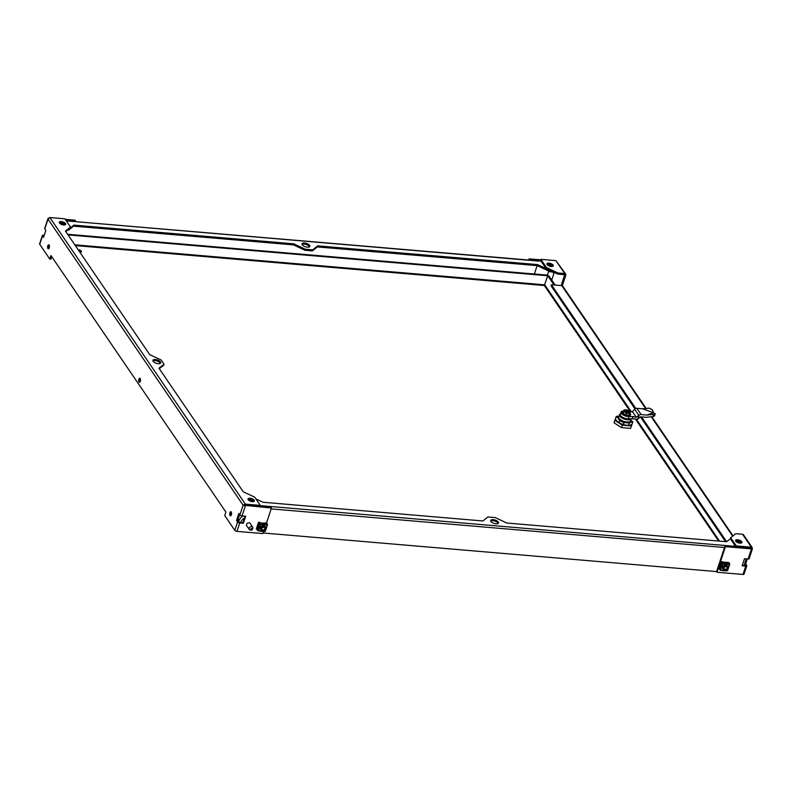 <?xml version="1.0" encoding="UTF-8"?>
<svg xmlns="http://www.w3.org/2000/svg" width="792" height="792" viewBox="0 0 792 792"><rect width="100%" height="100%" fill="white"/><g stroke="black" fill="none" stroke-linecap="round" stroke-linejoin="round"><path stroke-width="1.19" d="M44.035 235.798L43.827 236.412M48.886 217.998L47.966 218.602L44.708 228.442A1.732 0.742 18.3 0 0 44.797 228.848L45.827 230.363L43.501 237.422L42.471 235.907A1.732 0.742 -161.7 0 1 42.372 235.501A1.732 0.742 -161.7 0 1 43.412 235.165L44.223 235.234M239.639 514.513L237.64 520.562L239.303 522.373L242.926 522.68L245.075 516.186M243.352 523.294L239.728 522.987A1.732 0.742 -161.7 0 1 237.58 521.977L236.551 520.473L238.887 513.414L239.917 514.919A1.732 0.742 18.3 0 0 242.065 515.929L245.688 516.245L243.352 523.294L242.926 522.68M236.551 520.473L237.64 520.562M65.647 219.958L75.547 220.81L75.121 220.186L65.231 219.344M263.696 531.412L262.984 533.59L236.957 531.373A1.732 0.742 -161.7 0 1 234.808 530.363L224.74 515.592L225.908 512.068L50.936 255.529L49.767 259.053L39.699 244.292A1.732 0.742 -161.7 0 1 39.6 243.877L42.372 235.501M49.767 259.053L50.856 259.152L51.688 256.628M49.223 245.193A2.059 0.911 -85.1 0 0 48.916 245.837A2.059 0.911 -85.1 0 0 48.946 248.46M231.314 512.167A2.059 0.911 -85.1 0 0 231.007 512.8A2.059 0.911 -85.1 0 0 231.036 515.434M140.273 378.675A2.059 0.911 -85.1 0 0 139.966 379.318A2.059 0.911 -85.1 0 0 139.996 381.952M271.438 508.018L244.213 505.316L259.984 506.444L260.33 505.395L245.114 504.098L244.213 505.316L271.012 507.395L271.438 508.018L266.478 522.997M247.035 526.205A2.148 1.693 -34.3 0 1 247.5 523.245A2.148 1.693 -34.3 0 1 250.43 523.888M242.065 515.929L245.411 505.801L243.124 505.217L48.015 219.146L44.797 228.848M48.015 219.146L49.876 217.543L245.342 504.118L244.995 505.167M244.213 505.316L243.124 505.217L245.114 504.098M249.668 499.287A3.336 1.426 18.3 0 0 248.074 499.495A3.336 1.426 -161.7 0 1 251.094 499.574A3.336 1.426 -161.7 0 1 253.816 501.237A3.336 1.426 -161.7 0 1 253.925 501.425A3.336 1.426 18.3 0 0 249.668 499.287M60.984 222.641A3.336 1.426 18.3 0 0 59.39 222.849A3.336 1.426 -161.7 0 1 62.588 222.978A3.336 1.426 -161.7 0 1 65.241 224.78A3.336 1.426 18.3 0 0 60.984 222.641M160.36 363.36A4.109 1.752 18.3 0 0 155.064 360.578A4.109 1.752 18.3 0 0 152.955 360.914M260.33 505.395L254.707 497.158L243.243 491.763L158.954 368.181L164.023 364.191L161.182 360.023L149.708 354.628L65.419 231.046L70.488 227.056L70.141 228.106L65.766 231.551M159.301 368.686L163.677 365.241L164.023 364.191M75.547 220.81L75.339 221.423M49.876 217.543L64.875 218.82L70.488 227.056M61.331 221.602A3.336 1.426 -161.7 0 1 65.657 224.344A3.336 1.426 -161.7 0 1 62.033 224.651A3.336 1.426 -161.7 0 1 59.311 222.245A3.336 1.426 -161.7 0 1 61.331 221.602M250.015 498.247A3.336 1.426 -161.7 0 1 254.341 500.99A3.336 1.426 -161.7 0 1 250.727 501.296A3.336 1.426 -161.7 0 1 248.005 498.891A3.336 1.426 -161.7 0 1 250.015 498.247M155.41 359.528A4.109 1.752 -161.7 0 1 160.736 362.904A4.109 1.752 -161.7 0 1 156.281 363.28A4.109 1.752 -161.7 0 1 152.925 360.32A4.109 1.752 -161.7 0 1 155.41 359.528M138.877 379.229A2.059 0.911 94.9 0 1 139.758 378.22A2.059 0.911 94.9 0 1 140.491 380.348A2.059 0.911 94.9 0 1 139.412 382.318A2.059 0.911 94.9 0 1 138.877 379.229M47.837 245.738A2.059 0.911 94.9 0 1 48.718 244.738A2.059 0.911 94.9 0 1 49.451 246.856A2.059 0.911 94.9 0 1 48.371 248.827A2.059 0.911 94.9 0 1 47.837 245.738M229.918 512.711A2.059 0.911 94.9 0 1 230.809 511.701A2.059 0.911 94.9 0 1 231.531 513.83A2.059 0.911 94.9 0 1 230.452 515.8A2.059 0.911 94.9 0 1 229.918 512.711M262.449 530.957L261.845 531.521L261.043 530.798L258.34 530.868M262.617 530.977L265.32 531.026M257.915 528.403L258.915 524.878L257.598 528.046M260.469 529.254A2.693 2.128 145.7 0 0 261.934 529.977M265.053 527.828A2.693 2.128 145.7 0 0 264.914 526.225M265.023 528.363A2.693 2.128 145.7 0 0 264.974 526.304A2.693 2.128 145.7 0 0 263.508 525.502A2.693 2.128 145.7 0 0 260.796 526.759A2.693 2.128 145.7 0 0 260.518 529.343A2.693 2.128 145.7 0 0 262.449 530.135M266.191 523.047L267.508 524.71L266.963 523.383L264.944 522.829L266.152 523.175M257.964 530.68L260.964 530.788M262.588 524.452L260.509 524.512L260.459 523.502L264.875 524.878L264.835 523.76L266.864 523.928M264.835 523.76L264.884 524.591M260.459 523.502L260.429 524.126M265.122 531.343L262.805 531.244M260.568 524.274L258.766 522.512L260.033 522.413L258.786 522.265L259.38 523.462L258.915 524.878M256.549 528.759L258.192 530.749M257.707 528.541L257.242 529.957M259.38 523.462L260.34 524.254M267.27 524.848L264.983 531.135M261.221 531.462L260.568 530.798M262.588 524.591L264.28 524.175M264.419 524.749L265.023 524.66M258.944 524.928L257.895 528.066M262.489 523.67L260.38 523.373M259.152 522.977L266.31 523.185L266.815 523.928M259.281 522.591L260.311 524.106M261.301 528.224A2.059 1.624 145.7 0 0 264.053 529.719A2.059 1.624 145.7 0 0 262.954 526.7A2.059 1.624 145.7 0 0 261.301 528.224M261.904 528.512A1.564 1.238 -34.3 0 1 264.389 527.531A1.564 1.238 -34.3 0 1 263.617 529.858A1.564 1.238 -34.3 0 1 261.904 528.512M498.297 522.057A4.109 1.752 -161.7 0 1 498.524 523.037A4.109 1.752 -161.7 0 1 494.069 523.413A4.109 1.752 -161.7 0 1 490.723 520.453A4.109 1.752 -161.7 0 1 494.178 519.799A4.109 1.752 -161.7 0 1 498.297 522.057M498.158 523.492A4.109 1.752 18.3 0 0 497.95 523.096A4.109 1.752 18.3 0 0 494.455 521.007A4.109 1.752 18.3 0 0 490.743 521.037M255.925 498.93L262.974 502.247L482.843 520.968L487.912 516.978L495.267 517.612L506.741 523.007L726.611 541.728L730.382 538.758M741.411 542.758A3.336 1.426 -161.7 0 1 741.52 542.946A3.336 1.426 18.3 0 0 738.867 541.144A3.336 1.426 18.3 0 0 735.669 541.015A3.336 1.426 -161.7 0 1 738.688 541.094A3.336 1.426 -161.7 0 1 741.411 542.758M740.441 543.173A3.336 1.426 18.3 0 0 736.402 541.837M252.846 501.653A3.336 1.426 18.3 0 0 248.807 500.316M261.637 506.603L261.845 505.989L260.182 505.85M261.667 505.732L733.273 546.203M735.54 546.332L733.303 546.134M261.815 506.058A1.732 0.762 94.9 0 1 261.934 506.623M733.125 545.876A1.732 0.762 94.9 0 1 733.392 546.767M263.182 532.986L716.562 571.586M302.257 244.787A4.109 1.752 -161.7 0 1 302.029 243.807A4.109 1.752 -161.7 0 1 306.484 243.431A4.109 1.752 -161.7 0 1 309.84 246.391A4.109 1.752 -161.7 0 1 306.385 247.035A4.109 1.752 -161.7 0 1 302.257 244.787M309.474 246.847A4.109 1.752 18.3 0 0 306.138 244.471A4.109 1.752 18.3 0 0 302.059 244.391M304.95 250.272L312.296 250.906L317.374 246.916L317.721 245.867L312.642 249.856L305.296 249.232L293.822 243.837L293.476 244.876L304.95 250.272L305.296 249.232M312.296 250.906L312.642 249.856M293.476 244.876L73.597 226.156L73.943 225.106L293.822 243.837M549.054 270.003L548.717 271.032L537.243 265.637L317.374 246.916M537.243 265.637L537.59 264.587L546.124 268.607M317.721 245.867L537.59 264.587M73.597 226.156L68.528 230.145L68.874 229.096L73.943 225.106M64.162 225.007A3.336 1.426 18.3 0 0 60.123 223.671M546.975 264.37A3.336 1.426 -161.7 0 1 550.183 264.498A3.336 1.426 -161.7 0 1 552.826 266.3A3.336 1.426 18.3 0 0 550.183 264.498A3.336 1.426 18.3 0 0 546.975 264.37M551.757 266.528A3.336 1.426 18.3 0 0 547.708 265.191M68.528 230.145L67.647 230.066M551.796 271.29L548.717 271.032M538.699 260.915L540.966 261.043M538.718 260.845L538.897 261.113A1.732 0.762 -85.1 0 0 538.55 260.865L67.439 220.968A1.732 0.762 -85.1 0 0 67.399 220.909M66.092 220.602L67.261 220.701M537.134 265.627L534.362 274.022M547.371 275.19L548.589 271.507L552.846 272.111L553.875 273.626L551.737 280.081M550.737 278.606A1.732 0.742 -161.7 0 1 551.598 279.259L551.875 279.665M747.292 558.954L745.688 563.825L746.717 565.33A1.732 0.742 -161.7 0 1 746.807 565.745A1.732 0.742 -161.7 0 1 745.767 566.082L742.144 565.775L744.48 558.716L748.103 559.023A1.732 0.742 18.3 0 0 749.143 558.687L752.4 548.846M742.332 565.201L745.658 565.359L744.599 563.726L746.203 558.865M745.688 563.825L744.599 563.726M540.708 259.835L529.115 258.845L528.719 260.033M557.617 274.032L557.964 272.983L546.49 267.587L546.143 268.637L557.617 274.032L564.666 274.755L561.231 285.585M751.172 548.48L752.261 548.569L751.638 548.935L751.034 548.272L751.38 547.213L752.261 548.569L751.38 547.213L736.332 545.926L735.986 546.975L751.034 548.252L725.007 546.054L716.552 571.626L716.968 572.24L725.432 546.668L751.45 548.886L748.103 559.023M743.945 573.715A1.732 0.742 -161.7 0 1 744.034 574.121A1.732 0.742 -161.7 0 1 742.995 574.457L716.968 572.24M736.332 545.926L730.709 537.689L735.778 533.699L742.549 534.273A1.732 1.366 -34.3 0 1 743.49 534.788L752.232 547.599M751.143 548.361L752.261 548.569M725.007 546.054L725.432 546.668M739.916 543.154A3.336 1.426 -161.7 0 1 735.59 540.411A3.336 1.426 -161.7 0 1 739.213 540.104A3.336 1.426 -161.7 0 1 741.936 542.51A3.336 1.426 -161.7 0 1 739.916 543.154M546.143 268.637L540.52 260.39L540.867 259.35L555.915 260.627L565.676 274.072A1.732 1.366 145.7 0 0 564.736 273.567L557.964 272.983M562.29 285.763L565.795 275.18A1.732 1.366 145.7 0 0 565.676 274.072M529.115 258.845L529.333 260.083M529.541 259.459L540.52 260.4M551.232 266.508A3.336 1.426 -161.7 0 1 546.906 263.766A3.336 1.426 -161.7 0 1 550.529 263.459A3.336 1.426 -161.7 0 1 553.252 265.855A3.336 1.426 -161.7 0 1 551.232 266.508M735.986 546.975L730.363 538.728L730.709 537.689M546.49 267.587L540.867 259.35M635.006 408.88L551.054 285.793L551.4 284.744L561.795 285.635A1.732 1.366 -34.3 0 1 562.736 286.14L646.163 408.464M725.551 541.639L640.451 416.869M726.65 541.698L641.53 416.889M635.798 408.484L551.4 284.744M723.561 567.587A2.059 1.624 145.7 0 0 726.313 569.082A2.059 1.624 145.7 0 0 725.224 566.052A2.059 1.624 145.7 0 0 723.561 567.587M724.165 567.874A1.564 1.238 -34.3 0 1 726.66 566.884A1.564 1.238 -34.3 0 1 725.888 569.22A1.564 1.238 -34.3 0 1 724.165 567.874M724.848 563.953L726.541 563.538L727.135 564.241L727.185 563.241L729.214 563.419L729.254 564.429L727.135 564.241M721.423 562.34L722.353 563.132L724.67 562.914L724.888 564.053L725.472 563.884M724.848 563.815L722.769 563.874L720.72 561.776L722.136 561.607L721.027 561.874L722.829 563.637L722.73 562.864L724.749 563.033M726.68 564.112L727.284 564.023M721.175 564.241L721.651 562.825M721.205 564.29L720.166 567.785M722.73 568.616A2.693 2.128 145.7 0 0 724.136 569.329A2.693 2.128 145.7 0 0 724.205 569.339M727.323 567.191A2.693 2.128 145.7 0 0 727.175 565.587M727.284 567.716A2.693 2.128 145.7 0 0 727.234 565.666A2.693 2.128 145.7 0 0 723.809 565.429A2.693 2.128 145.7 0 0 722.779 568.706A2.693 2.128 145.7 0 0 724.244 569.497A2.693 2.128 145.7 0 0 724.71 569.497M720.225 570.032L718.809 568.121M724.72 570.319L724.116 570.884L723.304 570.161L720.611 570.23M725.056 570.25L727.383 570.705L725.066 570.606M727.185 563.241L727.145 563.953M727.125 562.429L729.224 562.746L729.531 564.211M729.105 563.29L727.204 562.191M720.463 570.111L722.769 563.874M719.502 569.319L719.968 567.904M725.363 563.716L726.541 563.538M723.482 570.824L723.225 570.091M727.096 563.112L729.214 563.419M723.324 570.379L722.829 570.161M724.393 565.448A2.059 1.624 145.7 0 0 723.274 568.28M721.552 561.954L728.571 562.548L729.076 563.28M78.101 249.648A2.574 1.099 -161.7 0 1 81.299 251.143A2.574 1.099 -161.7 0 1 81.437 251.757A2.574 1.099 -161.7 0 1 79.883 252.252M80.933 252.173A2.574 1.099 18.3 0 0 78.992 250.945M630.511 411.88L544.312 285.506L547.747 275.745L68.043 234.897M74.814 244.827L544.738 284.843L544.312 285.506L547.757 275.745L547.322 275.121L67.627 234.274M554.053 284.971L547.757 275.745L548.846 275.844L555.143 285.07M252.509 529.313A1.03 0.812 -34.3 0 1 250.658 529.195A1.03 0.812 -34.3 0 1 252.509 529.313M252.5 529.343L252.796 528.551A2.049 1.624 145.7 0 0 250.064 526.997A2.049 1.624 145.7 0 0 250.52 530.105L251.361 530.125M242.887 516.008A8.217 6.484 145.7 0 0 238.679 522.086M244.48 517.978A8.217 6.484 145.7 0 0 240.58 522.482M49.46 246.302A8.217 6.484 -34.3 0 1 48.876 245.956M618.839 416.176A7.118 3.039 18.3 0 0 617.631 417.255A7.118 3.039 18.3 0 0 617.572 417.493L619.631 420.502L618.938 422.601M623.324 424.532L623.977 422.552L629.284 423.007A7.118 3.039 18.3 0 0 631.155 421.73A7.118 3.039 18.3 0 0 631.204 421.493L630.788 420.235L632.877 421.888L630.581 428.373L632.877 421.888M629.284 423.007L628.531 425.284M619.631 420.502A7.118 3.039 18.3 0 0 623.977 422.552M620.621 413.365L618.631 416.82A6.316 2.693 18.3 0 0 623.769 421.354A6.316 2.693 18.3 0 0 630.61 420.78L631.274 418.78M630.581 428.373L621.562 427.611L614.018 422.789L614.83 420.354L622.363 425.175L631.382 425.938M621.562 427.611L622.363 425.175M618.611 416.265L616.315 416.305L614.83 420.354M630.877 420.453A8.742 3.732 -161.7 0 1 632.234 423.601A8.742 3.732 -161.7 0 1 626.977 425.245A8.742 3.732 -161.7 0 1 618.701 422.453A8.742 3.732 -161.7 0 1 615.671 418.018A8.742 3.732 -161.7 0 1 618.304 416.434M626.076 412.147L625.71 410.89L626.64 410.969L626.888 412.563M626.244 412.157L626.64 410.969M626.838 412.553L625.809 412.117M629.204 412.345L628.432 412.345M626.234 411.662L624.73 411.078A2.425 1.04 -161.7 0 1 624.72 410.761A2.425 1.04 -161.7 0 1 626.512 410.325A2.425 1.04 -161.7 0 1 628.967 411.434L627.165 411.741M628.818 411.88A2.425 1.04 18.3 0 0 626.63 410.82A2.425 1.04 18.3 0 0 624.71 410.998M627.521 412.266L629.323 411.959A2.425 1.04 -161.7 0 1 629.333 412.286A2.425 1.04 -161.7 0 1 627.541 412.711A2.425 1.04 -161.7 0 1 625.086 411.602L623.403 412.097L623.759 411.038L624.73 411.078M624.116 411.563L626.413 413.226L629.749 413.503L629.194 415.196L630.264 412.087L629.323 411.959M624.007 411.899L623.492 411.86M628.967 411.434L629.769 411.998M629.907 411.553L625.908 409.88L624.165 409.939L623.759 411.038M629.749 413.503L630.264 412.087M624.165 409.929L623.957 410.484A3.237 1.386 -161.7 0 1 625.908 409.88A3.237 1.386 -161.7 0 1 628.977 410.909A3.237 1.386 -161.7 0 1 629.709 411.503M623.403 412.097L623.057 413.127L625.848 414.909L629.194 415.196M626.413 413.226L625.848 414.909M629.808 413.493A4 1.713 -161.7 0 1 627.789 415.434A4 1.713 -161.7 0 1 623.215 413.553A4 1.713 -161.7 0 1 623.621 411.444M629.868 413.305A4.366 1.871 -161.7 0 1 630.531 414.84A4.366 1.871 -161.7 0 1 627.898 415.681A4.366 1.871 -161.7 0 1 622.235 412.087A4.366 1.871 -161.7 0 1 623.69 411.256M630.472 414.978A4.366 1.871 -161.7 0 1 630.432 415.137A4.366 1.871 -161.7 0 1 627.799 415.988A4.366 1.871 -161.7 0 1 622.136 412.394A4.366 1.871 -161.7 0 1 622.205 412.246M642.629 408.82L653.43 412.682L652.519 409.909L649.391 408.137L642.629 408.82L636.907 408.335A2.594 2.039 145.7 0 0 634.808 409.028L632.462 411.672L629.788 411.919M623.779 410.979A5.504 2.356 18.3 0 0 621.047 412.068A5.504 2.356 18.3 0 0 623.383 415.077A5.504 2.356 18.3 0 0 629.026 416.622L633.056 416.543L632.313 418.76L628.294 418.839A5.504 2.356 -161.7 0 1 622.641 417.305A5.504 2.356 -161.7 0 1 620.314 414.295L621.047 412.068M633.056 416.543L636.293 417.295L639.065 415.265L637.758 419.225L632.313 418.76M655.212 413.85L654.479 416.077L652.905 416.602L653.648 414.384L655.212 413.85L653.43 412.682L646.886 415.067L641.164 414.572A2.594 2.039 -34.3 0 0 639.065 415.265M632.462 411.672L636.293 417.295M652.905 416.602L646.143 417.285L640.738 416.83A0.643 0.515 145.7 0 0 640.174 417.028L638.025 419.008A2.594 2.039 -34.3 0 1 637.758 419.225M653.648 414.384L646.886 415.067M42.471 235.907L39.699 244.292M239.728 522.987L236.957 531.373M234.808 530.363L237.58 521.977M239.917 514.919L243.124 505.217M258.568 522.671L256.42 529.165M259.657 523.868L257.509 530.363M260.509 524.512L258.499 530.581M266.993 525.066L264.875 524.878M264.924 523.878L266.944 524.057M262.598 523.987L263.419 524.057M264.241 524.126L264.835 524.175M724.532 547.5L271.151 508.89M538.897 261.113L67.439 220.968M742.995 574.457L745.767 566.082M751.38 547.213L742.549 534.273M564.736 273.567L555.915 260.627M732.659 536.144L651.242 416.77M645.619 408.523L561.795 285.635M718.681 568.527L720.829 562.033M727.244 570.497L729.254 564.429M720.76 569.943L723.225 570.141M719.779 569.725L721.928 563.231M724.858 563.35L725.69 563.419M726.502 563.488L727.096 563.538M238.115 519.126L239.095 520.552M544.312 285.506L75.329 245.57M544.747 284.843L631.333 411.791M636.639 419.582L719.542 541.124M718.611 541.045L635.748 419.562M620.492 413.751A5.663 2.425 18.3 0 0 622.562 417.344A5.663 2.425 18.3 0 0 629.393 418.82M619.364 414.592A6.316 2.693 18.3 0 0 624.235 419.047A6.316 2.693 18.3 0 0 631.244 418.78M630.066 412.028A3.237 1.386 -161.7 0 1 630.095 412.553A3.237 1.386 -161.7 0 1 628.145 413.157A3.237 1.386 -161.7 0 1 625.076 412.127A3.237 1.386 -161.7 0 1 624.353 411.533M623.987 411.008A3.237 1.386 -161.7 0 1 623.957 410.484M629.026 416.622L628.294 418.839M634.669 409.177L638.897 415.384M636.907 408.335L641.164 414.572M258.182 530.937L260.212 531.115M267.508 524.71L265.36 531.204M258.449 522.413L256.301 528.908M262.637 531.323L264.667 531.491M260.875 528.709L261.439 529.541M746.807 565.745L744.034 574.121M651.796 416.721L733.046 535.847M737.164 541.876L737.619 542.54M723.136 568.062L723.7 568.904M718.572 568.27L720.72 561.776M726.927 570.854L724.908 570.686M727.62 570.567L729.769 564.072M722.472 570.478L720.443 570.299M238.877 521.186L237.907 519.75M246.48 525.393L249.282 529.492M249.876 523.076L252.678 527.175"/></g></svg>
